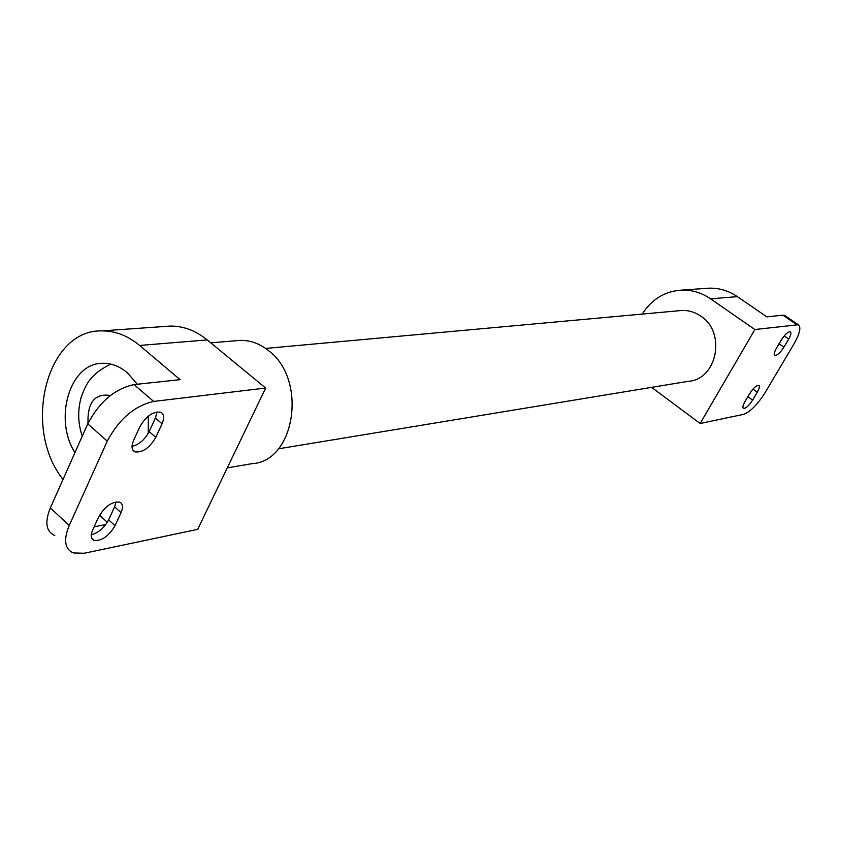 <?xml version="1.0" encoding="UTF-8"?>
<svg xmlns="http://www.w3.org/2000/svg" width="842" height="842" viewBox="0 0 842 842"><rect width="100%" height="100%" fill="white"/><g stroke="black" fill="none" stroke-linecap="round" stroke-linejoin="round"><path stroke-width="1.26" d="M745.97 399.876L751.748 390.551M777.134 347.02L783.365 336.926M785.27 315.855L782.839 315.161L766.851 316.876L737.382 296.637C728.677 290.774 719.321 287.943 709.29 288.164L705.575 288.427M642.246 314.087C651.771 299.11 664.991 291.111 681.904 290.09C692.124 289.869 701.67 292.784 710.564 298.826L754.885 329.527L798.279 324.738C801.321 327.075 799.889 333.464 793.995 343.904L765.252 392.383C757.526 404.57 750.264 411.896 743.475 414.38L700.144 423.505L651.603 387.362M788.701 339.073L783.944 347.125C780.302 352.735 777.271 355.503 774.861 355.44C773.693 354.587 774.219 352.177 776.44 348.199L781.229 340.084C784.891 334.453 787.923 331.674 790.312 331.748C791.491 332.632 790.954 335.074 788.701 339.073L784.165 335.947M757.295 392.204L752.643 400.066C748.991 405.665 745.938 408.465 743.486 408.444C742.36 407.654 742.844 405.36 744.97 401.581L749.643 393.656C753.316 388.025 756.369 385.226 758.8 385.257C759.937 386.078 759.431 388.394 757.295 392.204L752.937 389.109M132.015 446.355C139.13 444.608 144.845 439.682 149.181 431.599L155.402 418.042L156.98 411.917M91.273 534.765C98.514 532.839 104.303 527.871 108.629 519.861L114.607 506.842L116.028 501.874M94.136 526.829L105.797 524.555M74.938 452.638C53.309 418.653 69.897 363.007 102.461 363.302C111.239 363.06 119.543 366.217 127.352 372.774L137.32 384.247M148.371 416.106L148.213 433.483M754.885 329.527L700.144 423.505M63.003 479.477C21.976 428.031 46.31 329.443 101.819 330.895C115.101 330.748 127.7 335.6 139.604 345.452L180.135 379.658L134.057 384.594C114.859 388.73 99.43 401.813 87.747 423.842L50.341 507.937C44.552 522.293 46.026 531.502 54.762 535.544M153.654 401.434L265.672 388.036L197.702 529.355L84.221 553.257L73.328 552.941C64.708 549.016 63.339 539.859 69.233 525.471L107.26 441.145C119.09 419.021 134.552 405.791 153.654 401.434L134.057 384.594M92.641 530.102L98.672 516.904C104.913 506.379 111.902 501.443 119.627 502.106C122.89 503.674 123.353 507.2 121.027 512.662L115.017 525.692C108.818 536.112 101.84 541.027 94.083 540.448C90.862 538.943 90.378 535.501 92.641 530.102M133.552 440.545L139.835 426.789C146.024 416.222 152.928 411.359 160.569 412.212C164.064 413.98 164.558 417.842 162.043 423.789L155.791 437.345C149.644 447.818 142.74 452.659 135.078 451.891C131.615 450.196 131.11 446.418 133.552 440.545M107.334 522.282L99.556 515.157M278.439 448.818L688.209 381.331C717.163 379.658 726.478 332.285 700.733 316.097C694.882 312.087 688.567 310.214 681.809 310.477L679.326 310.709M265.672 388.036L207.227 339.926C195.586 330.538 183.24 325.928 170.2 326.086L165.369 326.422M227.245 467.91L251.937 463.668C295.216 461.816 307.793 379.279 268.398 350.546C259.557 343.525 250.137 340.136 240.149 340.389L236.465 340.705M110.428 395.487C94.841 393.14 87.368 402.402 88 423.294M796.574 324.549L782.839 315.161M783.944 347.125L779.26 343.894M752.643 400.066L748.064 396.803M710.564 298.826L737.382 296.637M69.233 525.471L50.341 507.937M107.26 441.145L87.747 423.842M115.017 525.692L108.629 519.861M121.027 512.662L114.607 506.842M155.791 437.345L149.181 431.599M162.043 423.789L155.402 418.042M207.227 339.926L139.604 345.452M82.253 436.198C77.959 423.379 77.559 410.549 81.074 397.719C85.316 385.983 89.147 374.69 110.807 364.112M798.279 324.738L784.576 315.382M681.904 290.09L709.29 288.164M94.083 540.448L91.715 538.248M135.078 451.891L132.699 449.786M170.2 326.086L101.819 330.895M681.809 310.477L265.598 348.43M240.149 340.389L210.784 342.852"/></g></svg>
